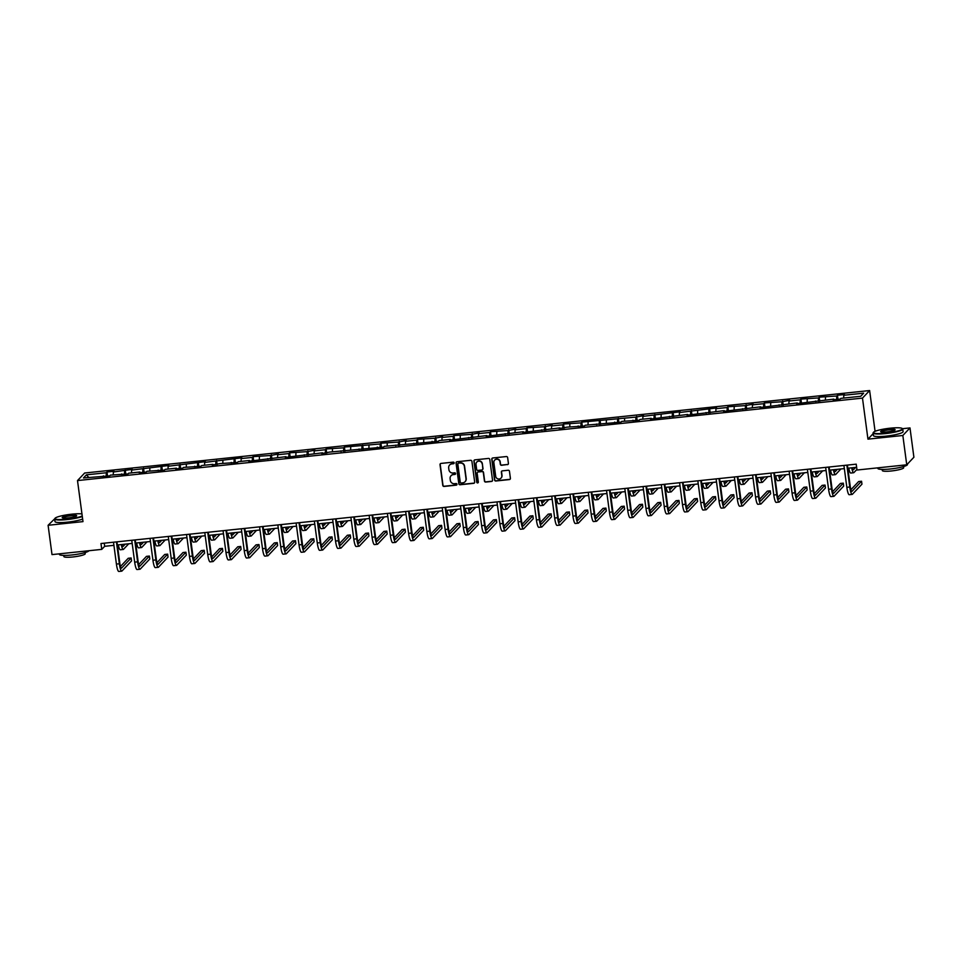 <?xml version="1.0" encoding="UTF-8"?>
<svg xmlns="http://www.w3.org/2000/svg" width="962" height="962" viewBox="0 0 962 962"><rect width="100%" height="100%" fill="white"/><g stroke="black" fill="none" stroke-linecap="round" stroke-linejoin="round"><path stroke-width="1.44" d="M454.136 462.854A0.818 0.794 -136.6 0 0 453.222 462.133L441.017 463.419A1.178 1.142 -136.6 0 0 440.019 464.682L442.785 485.401A1.178 1.142 -136.6 0 0 444.095 486.435L456.301 485.149A0.818 0.794 -136.6 0 0 456.998 484.259A0.818 0.794 -136.6 0 0 456.084 483.537L454.497 483.706A3.764 3.656 -136.6 0 1 450.336 480.411L450.108 478.679A3.764 3.656 -136.6 0 1 453.294 474.615L454.87 474.446A0.818 0.794 -136.6 0 0 455.567 473.557A0.818 0.794 -136.6 0 0 454.653 472.835L453.078 473.003A3.764 3.656 -136.6 0 1 448.905 469.709L448.677 467.977A3.764 3.656 -136.6 0 1 451.863 463.912L453.439 463.744A0.818 0.794 -136.6 0 0 454.136 462.854M507.419 464.67A1.178 1.142 -136.6 0 0 508.417 463.395L507.635 457.587A1.178 1.142 -136.6 0 0 506.337 456.553L492.784 457.972A1.178 1.142 -136.6 0 0 491.786 459.247L494.552 479.966A1.178 1.142 -136.6 0 0 495.851 481L509.403 479.569A1.178 1.142 -136.6 0 0 510.401 478.306L509.463 471.284A1.178 1.142 -136.6 0 0 508.164 470.25L502.356 470.863A1.178 1.142 -136.6 0 0 501.37 472.138L501.827 475.613A3.139 3.054 -136.6 0 1 497.823 478.86A3.139 3.054 -136.6 0 1 495.683 476.262L493.867 462.626A3.139 3.054 -136.6 0 1 497.871 459.367A3.139 3.054 -136.6 0 1 500.012 461.976L500.312 464.249A1.178 1.142 -136.6 0 0 501.623 465.283L507.611 464.466A1.178 1.142 -136.6 0 0 508.213 464.213M873.183 433.621L867.952 439.153L902.837 435.485L906.745 464.802L913.9 457.239L909.992 427.922L902.5 428.703M867.952 439.153L862.481 398.112L77.501 480.579L84.656 473.015L869.624 390.548L862.481 398.112M55.868 517.652L48.1 525.288L82.985 521.62L77.501 480.579M48.1 525.288L52.008 554.605L101.756 549.374L104.666 546.308L113.913 545.334M906.745 464.802L856.998 470.033L856.216 464.165L100.974 543.518L101.756 549.374M471.909 461.339A1.178 1.142 -136.6 0 0 470.598 460.305L457.046 461.736A1.178 1.142 -136.6 0 0 456.048 462.999L458.814 483.718A1.178 1.142 -136.6 0 0 460.113 484.752L473.677 483.333A1.178 1.142 -136.6 0 0 474.675 482.058L471.909 461.339M474.915 459.86L488.468 458.429A1.178 1.142 -136.6 0 1 489.778 459.463L492.532 480.182A1.178 1.142 -136.6 0 1 491.546 481.457L485.738 482.058A1.178 1.142 -136.6 0 1 484.439 481.036L483.321 472.631A1.178 1.142 -136.6 0 0 482.01 471.596L478.162 472.005A1.178 1.142 -136.6 0 0 477.164 473.268L478.33 482.022A0.818 0.794 -136.6 0 1 477.284 482.876A0.818 0.794 -136.6 0 1 476.731 482.19L473.917 461.123A1.178 1.142 -136.6 0 1 474.915 459.86M837.445 395.262L836.736 396.007L819.179 397.174L818.482 397.931L800.925 399.098L800.216 399.843L788.984 401.022L789.682 400.276L781.95 401.767L764.405 402.934L763.696 403.679L752.452 404.858L753.162 404.112L745.43 405.603L727.873 406.77L727.176 407.515L715.932 408.694L716.642 407.948L679.412 412.53L680.122 411.784L642.893 416.378L643.602 415.62L635.87 417.111L581.794 422.114L581.084 422.871L563.54 424.038L562.83 424.783L551.587 425.962L552.296 425.216L544.564 426.707L527.008 427.874L526.31 428.619L515.067 429.798L515.776 429.052L508.044 430.543L490.488 431.71L489.79 432.455L478.547 433.634L479.256 432.888L471.524 434.379L453.968 435.545L453.27 436.291L442.027 437.469L442.736 436.724L435.004 438.215L417.448 439.381L416.738 440.127L405.507 441.317L406.217 440.56L398.484 442.051L380.928 443.217L380.218 443.963L344.408 447.053L343.699 447.811L326.142 448.977L325.445 449.723L314.201 450.901L314.911 450.156L307.179 451.647L289.622 452.813L288.925 453.559L277.681 454.737L278.391 453.992L270.659 455.483L253.102 456.649L252.405 457.395L241.161 458.573L241.871 457.828L204.641 462.409L205.351 461.664L168.122 466.257L168.819 465.5L131.602 470.093L132.299 469.348L113.336 472.005L114.045 471.26L107.022 471.993L106.313 472.751L86.412 474.831L83.478 477.946L109.692 475.865L110.402 475.12L127.958 473.941L128.655 473.196L139.899 472.017L139.189 472.763L146.212 472.029L146.921 471.284L164.478 470.105L165.175 469.36L176.419 468.181L175.709 468.927L182.732 468.193L183.441 467.436L200.998 466.269L201.707 465.524L212.939 464.345L212.229 465.091L219.961 463.6L237.518 462.433L238.227 461.688L249.459 460.509L248.749 461.255L285.979 456.673L285.281 457.419L322.498 452.825L321.801 453.583L329.521 452.092L383.597 447.089L384.307 446.344L438.383 441.33L439.093 440.584L450.324 439.406L449.615 440.151L486.844 435.57L486.147 436.315L523.364 431.734L522.667 432.479L559.884 427.886L559.187 428.643L566.919 427.152L584.463 425.986L585.173 425.24L620.983 422.15L621.692 421.404L639.249 420.226L639.958 419.48L651.19 418.302L650.492 419.047L687.71 414.466L687.012 415.211L724.23 410.63L723.532 411.375L760.762 406.794L760.052 407.539L797.282 402.946L796.572 403.703L833.801 399.11L833.092 399.855L840.115 399.122L840.824 398.376L860.725 396.284L863.66 393.181L843.758 395.274L844.468 394.528L837.445 395.262L837.986 399.35M836.639 399.483L836.736 396.007M825.42 400L825.504 397.186M833.801 399.11L834.03 399.759M818.385 401.407L818.482 397.931M807.166 401.912L807.238 399.11M815.535 401.034L815.776 401.683M800.119 403.331L800.216 399.843M788.9 403.836L788.984 401.022M797.282 402.946L797.51 403.595M781.865 405.242L781.95 401.767M770.646 405.748L770.718 402.946M779.016 404.87L779.256 405.519M763.6 407.166L763.696 403.679M752.38 407.672L752.452 404.858M760.762 406.794L760.99 407.431M745.346 409.078L745.43 405.603M734.126 409.584L734.198 406.782M742.496 408.706L742.724 409.355M727.08 411.002L727.176 407.515M715.86 411.508L715.932 408.694M724.23 410.63L724.47 411.267M708.826 412.914L708.91 409.439M697.606 413.419L697.678 410.618M705.976 412.542L706.204 413.191M690.56 414.838L690.656 411.351M679.34 415.343L679.412 412.53M687.71 414.466L687.95 415.115M672.294 416.75L672.39 413.275M661.074 417.255L661.159 414.454M669.456 416.378L669.684 417.027M654.04 418.674L654.136 415.187M642.82 419.179L642.893 416.378M651.19 418.302L651.43 418.951M635.774 420.586L635.87 417.111M624.554 421.091L624.639 418.29M632.936 420.214L633.164 420.863M617.52 422.51L617.616 419.023M606.3 423.015L606.373 420.214M614.67 422.138L614.91 422.787M599.254 424.422L599.35 420.947M588.035 424.939L588.107 422.126M596.416 424.05L596.644 424.699M581 426.346L581.084 422.871M569.781 426.851L569.853 424.05M578.15 425.974L578.378 426.623M562.734 428.27L562.83 424.783M551.515 428.775L551.587 425.962M559.884 427.886L560.125 428.535M544.48 430.182L544.564 426.707M533.261 430.687L533.333 427.886M541.63 429.81L541.859 430.459M526.214 432.106L526.31 428.619M514.995 432.611L515.067 429.798M523.364 431.734L523.605 432.371M507.948 434.018L508.044 430.543M496.729 434.523L496.813 431.722M505.11 433.646L505.339 434.295M489.694 435.942L489.79 432.455M478.475 436.447L478.547 433.634M486.844 435.57L487.085 436.207M471.428 437.854L471.524 434.379M460.209 438.359L460.293 435.558M468.59 437.482L468.819 438.131M453.174 439.778L453.27 436.291M441.955 440.283L442.027 437.469M450.324 439.406L450.565 440.055M434.908 441.69L435.004 438.215M423.689 442.195L423.773 439.393M432.07 441.317L432.299 441.967M416.654 443.614L416.738 440.127M405.435 444.119L405.507 441.317M413.804 443.241L414.045 443.891M398.388 445.526L398.484 442.051M387.169 446.043L387.241 443.229M395.55 445.153L395.779 445.803M380.134 447.45L380.218 443.963M368.915 447.955L368.987 445.153M377.284 447.077L377.513 447.727M361.868 449.362L361.965 445.887M350.649 449.879L350.721 447.065M359.018 448.989L359.259 449.639M343.614 451.286L343.699 447.811M332.395 451.791L332.467 448.989M340.764 450.913L340.993 451.563M325.348 453.21L325.445 449.723M314.129 453.715L314.201 450.901M322.498 452.825L322.739 453.475M307.082 455.122L307.179 451.647M295.863 455.627L295.947 452.825M304.245 454.749L304.473 455.399M288.828 457.046L288.925 453.559M277.609 457.551L277.681 454.737M285.979 456.673L286.219 457.311M270.562 458.958L270.659 455.483M259.343 459.463L259.427 456.661M267.725 458.585L267.953 459.235M252.309 460.882L252.405 457.395M241.089 461.387L241.161 458.573M249.459 460.509L249.699 461.159M234.043 462.794L234.139 459.319M222.823 463.299L222.895 460.497M231.205 462.421L231.433 463.071M215.789 464.718L215.873 461.231M204.569 465.223L204.641 462.409M212.939 464.345L213.167 464.995M197.523 466.63L197.619 463.155M186.303 467.135L186.375 464.333M194.673 466.257L194.913 466.907M179.269 468.554L179.353 465.067M168.049 469.059L168.122 466.257M176.419 468.181L176.647 468.831M161.003 470.466L161.099 466.991M149.783 470.983L149.856 468.169M158.153 470.093L158.393 470.743M142.737 472.39L142.833 468.903M131.517 472.895L131.602 470.093M139.899 472.017L140.127 472.667M124.483 474.302L124.579 470.827M113.263 474.819L113.336 472.005M121.633 473.929L121.873 474.579M106.217 476.226L106.313 472.751M88.72 477.392L86.412 474.831M103.379 475.853L103.607 476.503M902.837 435.485L909.992 427.922M875.071 431.313L869.624 390.548M117.388 544.973L132.179 543.422M135.654 543.049L150.445 541.498M153.908 541.137L168.699 539.586M172.174 539.213L186.965 537.662M190.428 537.301L205.219 535.738M208.694 535.377L223.485 533.826M226.948 533.465L241.739 531.902M245.214 531.541L260.005 529.99M263.468 529.629L278.258 528.066M281.734 527.705L296.524 526.154M300 525.781L314.79 524.23M318.254 523.869L333.044 522.318M336.52 521.945L351.31 520.394M354.774 520.033L369.564 518.482M373.04 518.109L387.83 516.558M391.293 516.197L406.084 514.646M409.559 514.273L424.35 512.722M427.813 512.361L442.604 510.798M446.079 510.437L460.87 508.886M464.345 508.525L479.124 506.962M482.599 506.601L497.39 505.05M500.865 504.689L515.656 503.126M519.119 502.765L533.91 501.214M537.385 500.841L552.176 499.29M555.639 498.929L570.43 497.378M573.905 497.005L588.696 495.454M592.159 495.093L606.95 493.542M610.425 493.169L625.216 491.618M628.679 491.257L643.47 489.706M646.945 489.333L661.736 487.782M665.211 487.421L680.002 485.858M683.465 485.497L698.256 483.946M701.731 483.585L716.522 482.022M719.985 481.661L734.776 480.11M738.251 479.749L753.042 478.186M756.505 477.825L771.296 476.274M774.771 475.901L789.561 474.35M793.025 473.989L807.815 472.438M811.291 472.065L826.081 470.514M829.557 470.153L844.335 468.602M847.811 468.229L856.637 467.304M843.686 398.076L843.758 395.274M104.245 543.169L104.666 546.308M107.564 476.082L107.022 471.993M125.83 474.17L125.276 470.081M144.084 472.246L143.542 468.157M162.35 470.334L161.796 466.245M180.603 468.41L180.062 464.321M198.869 466.498L198.328 462.409M217.123 464.574L216.582 460.485M235.389 462.65L234.848 458.573M253.655 460.738L253.102 456.649M271.909 458.814L271.368 454.737M290.175 456.902L289.622 452.813M308.429 454.978L307.888 450.901M326.695 453.066L326.142 448.977M344.949 451.142L344.408 447.053M363.215 449.23L362.662 445.141M381.469 447.306L380.928 443.217M399.735 445.394L399.194 441.305M417.989 443.47L417.448 439.381M436.255 441.558L435.714 437.469M454.521 439.634L453.968 435.545M472.775 437.71L472.234 433.634M491.041 435.798L490.488 431.71M509.295 433.874L508.754 429.798M527.561 431.962L527.008 427.874M545.815 430.038L545.274 425.962M564.081 428.126L563.54 424.038M582.335 426.202L581.794 422.114M600.601 424.29L600.06 420.202M618.867 422.366L618.313 418.278M637.121 420.454L636.579 416.366M655.387 418.53L654.833 414.442M673.64 416.618L673.099 412.53M691.906 414.694L691.353 410.606M710.16 412.77L709.619 408.694M728.426 410.858L727.873 406.77M746.68 408.934L746.139 404.858M764.946 407.022L764.405 402.934M783.2 405.098L782.659 401.022M801.466 403.186L800.925 399.098M819.732 401.262L819.179 397.174M454.016 463.395A0.818 0.794 -136.6 0 1 453.631 463.54L452.056 463.708A3.764 3.656 -136.6 0 0 449.723 464.911M451.154 475.613A3.764 3.656 -136.6 0 1 453.487 474.41L455.062 474.242A0.818 0.794 -136.6 0 0 455.447 474.098M440.416 463.66A1.178 1.142 -136.6 0 0 440.211 464.478L442.977 485.197A1.178 1.142 -136.6 0 0 444.288 486.231L456.493 484.944A0.818 0.794 -136.6 0 0 456.878 484.8M456.445 461.976A1.178 1.142 -136.6 0 0 456.241 462.794L459.006 483.513A1.178 1.142 -136.6 0 0 460.305 484.547L473.869 483.128A1.178 1.142 -136.6 0 0 474.47 482.876M458.525 463.215A0.818 0.794 -136.6 0 0 457.828 464.105L460.257 482.287A0.818 0.794 -136.6 0 0 461.171 483.008L462.83 482.828A3.764 3.656 -136.6 0 0 466.017 478.763L464.357 466.329A3.764 3.656 -136.6 0 0 460.197 463.035L458.718 463.011A0.818 0.794 -136.6 0 0 458.14 463.359M465.163 481.625A3.764 3.656 -136.6 0 0 466.209 478.559L466.017 478.763M458.718 463.011L460.389 462.83A3.764 3.656 -136.6 0 1 464.55 466.125L466.209 478.559M477.573 472.246A1.178 1.142 -136.6 0 1 478.354 471.801L482.202 471.392A1.178 1.142 -136.6 0 1 483.513 472.426L484.632 480.832A1.178 1.142 -136.6 0 0 485.93 481.854L491.738 481.253A1.178 1.142 -136.6 0 0 492.328 481M474.314 460.101A1.178 1.142 -136.6 0 0 474.11 460.918L476.924 481.986A0.818 0.794 -136.6 0 0 478.222 482.563M482.154 463.912A3.139 3.054 -136.6 0 0 476.791 462.073A3.139 3.054 -136.6 0 0 476.01 464.55L476.647 469.36A1.178 1.142 -136.6 0 0 477.946 470.394L481.794 469.985A1.178 1.142 -136.6 0 0 482.792 468.71L482.347 463.708A3.139 3.054 -136.6 0 0 476.899 461.976M482.587 469.528A1.178 1.142 -136.6 0 0 482.984 468.506L482.792 468.71M482.347 463.708L482.984 468.506M494.757 460.04A3.139 3.054 -136.6 0 1 500.204 461.772L500.505 464.045A1.178 1.142 -136.6 0 0 501.815 465.079L507.611 464.466M501.13 477.994A3.139 3.054 -136.6 0 0 502.02 475.408L501.827 475.613M501.767 471.103A1.178 1.142 -136.6 0 0 501.563 471.933L502.02 475.408M492.183 458.225A1.178 1.142 -136.6 0 0 491.979 459.042L494.745 479.761A1.178 1.142 -136.6 0 0 496.043 480.796L509.607 479.365A1.178 1.142 -136.6 0 0 510.197 479.124M121.897 544.492A5.988 1.082 84 0 0 122.944 546.5A5.988 1.082 84 0 0 123.1 546.404L125.228 544.143M128.74 543.783L123.485 549.338A8.971 1.623 -96 0 1 123.256 549.47A8.971 1.623 -96 0 1 121.272 544.564M123.256 549.47L120.322 549.783A8.971 1.623 -96 0 1 118.338 544.877M116.967 541.834L119.829 563.239A5.988 1.082 84 0 0 121.416 568.169A5.988 1.082 84 0 0 121.573 568.085L131.133 557.972L131.529 560.906L121.97 571.019A8.971 1.623 -96 0 1 121.729 571.151L118.807 571.452A8.971 1.623 -96 0 1 116.414 564.069L113.504 542.195M121.729 571.151A8.971 1.623 -96 0 1 119.348 563.756L116.426 541.895M131.133 557.972L128.211 558.285L120.466 566.474M81.95 513.924A14.598 2.201 -7.6 0 0 71.789 514.177A14.598 2.201 -7.6 0 0 55.087 518.241A14.598 2.201 -7.6 0 0 67.075 519.155A14.598 2.201 -7.6 0 0 82.239 516.029M82.299 516.486A14.959 2.249 172.4 0 1 67.063 519.576A14.959 2.249 172.4 0 1 54.654 518.999A14.959 2.249 172.4 0 1 54.774 518.638L55.087 518.241M70.611 515.416A7.299 1.094 172.4 0 1 76.599 515.872A7.299 1.094 172.4 0 1 68.254 517.917A7.299 1.094 172.4 0 1 62.302 517.784A7.299 1.094 172.4 0 1 70.611 515.416M76.359 516.089A6.938 1.046 -7.6 0 0 70.599 515.836A6.938 1.046 -7.6 0 0 62.59 517.917M88.961 550.721A14.959 2.249 172.4 0 1 71.789 554.99A14.959 2.249 172.4 0 1 59.379 554.413L59.295 553.835M85.089 552.561L85.233 553.703A10.774 1.623 172.4 0 1 72.823 556.974A10.774 1.623 172.4 0 1 63.889 556.553L63.732 555.399M82.636 519.071A14.959 2.249 172.4 0 1 67.4 522.15A14.959 2.249 172.4 0 1 54.99 521.572L54.654 518.999M890.235 428.186A14.598 2.201 -7.6 0 0 873.532 432.251A14.598 2.201 -7.6 0 0 885.521 433.177A14.598 2.201 -7.6 0 0 902.14 428.439A14.598 2.201 -7.6 0 0 890.235 428.186M902.14 428.439L902.536 428.739A14.959 2.249 172.4 0 1 902.753 429.052A14.959 2.249 172.4 0 1 885.509 433.585A14.959 2.249 172.4 0 1 873.099 433.008A14.959 2.249 172.4 0 1 873.219 432.647L873.532 432.251M889.056 429.437A7.299 1.094 172.4 0 1 895.045 429.894A7.299 1.094 172.4 0 1 886.699 431.926A7.299 1.094 172.4 0 1 880.747 431.794A7.299 1.094 172.4 0 1 889.056 429.437M894.804 430.098A6.938 1.046 -7.6 0 0 889.044 429.846A6.938 1.046 -7.6 0 0 881.048 431.938M907.431 464.081L907.479 464.466A14.959 2.249 172.4 0 1 890.235 468.999A14.959 2.249 172.4 0 1 877.825 468.422L877.741 467.845M903.534 466.57L903.679 467.712A10.774 1.623 172.4 0 1 891.269 470.983A10.774 1.623 172.4 0 1 882.334 470.562L882.178 469.42M902.753 429.052L903.09 431.637A14.959 2.249 172.4 0 1 885.846 436.171A14.959 2.249 172.4 0 1 873.436 435.594L873.099 433.008M140.163 542.58A5.988 1.082 84 0 0 141.198 544.576A5.988 1.082 84 0 0 141.354 544.492L143.494 542.231M147.006 541.859L141.751 547.426A8.971 1.623 -96 0 1 141.51 547.546A8.971 1.623 -96 0 1 139.526 542.64M141.51 547.546L138.588 547.859A8.971 1.623 -96 0 1 136.604 542.953M158.429 540.656A5.988 1.082 84 0 0 159.464 542.652A5.988 1.082 84 0 0 159.62 542.568L161.748 540.307M165.272 539.947L160.005 545.502A8.971 1.623 -96 0 1 159.776 545.634A8.971 1.623 -96 0 1 157.792 540.728M159.776 545.634L156.842 545.935A8.971 1.623 -96 0 1 154.858 541.029M135.233 539.91L138.083 561.327A5.988 1.082 84 0 0 139.682 566.257A5.988 1.082 84 0 0 139.839 566.173L149.399 556.06L149.783 558.994L140.224 569.095A8.971 1.623 -96 0 1 139.995 569.227L137.061 569.54A8.971 1.623 -96 0 1 134.68 562.145L131.758 540.283M139.995 569.227A8.971 1.623 -96 0 1 137.602 561.832L134.692 539.971M149.399 556.06L146.477 556.361L138.72 564.55M153.487 537.998L156.349 559.403A5.988 1.082 84 0 0 157.936 564.333A5.988 1.082 84 0 0 158.093 564.249L167.653 554.136L168.049 557.07L158.489 567.183A8.971 1.623 -96 0 1 158.249 567.315L155.327 567.616A8.971 1.623 -96 0 1 152.934 560.221L150.024 538.359M158.249 567.315A8.971 1.623 -96 0 1 155.868 559.92L152.946 538.047M167.653 554.136L164.73 554.449L156.986 562.638M176.683 538.744A5.988 1.082 84 0 0 177.717 540.74A5.988 1.082 84 0 0 177.874 540.656L180.014 538.395M183.526 538.023L178.271 543.578A8.971 1.623 -96 0 1 178.03 543.71A8.971 1.623 -96 0 1 176.046 538.804M178.03 543.71L175.108 544.023A8.971 1.623 -96 0 1 173.124 539.117M194.949 536.82A5.988 1.082 84 0 0 195.983 538.816A5.988 1.082 84 0 0 196.14 538.732L198.28 536.471M201.792 536.099L196.525 541.666A8.971 1.623 -96 0 1 196.296 541.798A8.971 1.623 -96 0 1 194.312 536.892M196.296 541.798L193.362 542.099A8.971 1.623 -96 0 1 191.378 537.193M213.203 534.908A5.988 1.082 84 0 0 214.237 536.904A5.988 1.082 84 0 0 214.394 536.82L216.534 534.559M220.045 534.187L214.791 539.742A8.971 1.623 -96 0 1 214.55 539.874A8.971 1.623 -96 0 1 212.566 534.968M214.55 539.874L211.628 540.187A8.971 1.623 -96 0 1 209.644 535.281M171.753 536.074L174.603 557.491A5.988 1.082 84 0 0 176.202 562.421A5.988 1.082 84 0 0 176.359 562.325L185.919 552.224L186.315 555.146L176.743 565.259A8.971 1.623 -96 0 1 176.515 565.391L173.581 565.704A8.971 1.623 -96 0 1 171.2 558.309L168.278 536.435M176.515 565.391A8.971 1.623 -96 0 1 174.122 557.996L171.212 536.135M185.919 552.224L182.996 552.525L175.252 560.714M190.007 534.163L192.869 555.567A5.988 1.082 84 0 0 194.456 560.497A5.988 1.082 84 0 0 194.613 560.413L204.184 550.3L204.569 553.234L195.009 563.347A8.971 1.623 -96 0 1 194.769 563.479L191.847 563.78A8.971 1.623 -96 0 1 189.454 556.385L186.544 534.523M194.769 563.479A8.971 1.623 -96 0 1 192.388 556.084L189.466 534.211M204.184 550.3L201.25 550.613L193.506 558.802M208.273 532.239L211.135 553.655A5.988 1.082 84 0 0 212.722 558.585A5.988 1.082 84 0 0 212.879 558.489L222.438 548.388L222.835 551.31L213.275 561.423A8.971 1.623 -96 0 1 213.035 561.555L210.113 561.868A8.971 1.623 -96 0 1 207.72 554.473L204.798 532.599M213.035 561.555A8.971 1.623 -96 0 1 210.642 554.16L207.732 532.299M222.438 548.388L219.516 548.689L211.772 556.878M226.539 530.327L229.389 551.731A5.988 1.082 84 0 0 230.988 556.661A5.988 1.082 84 0 0 231.145 556.577L240.704 546.464L241.089 549.398L231.529 559.511A8.971 1.623 -96 0 1 231.289 559.643L228.367 559.944A8.971 1.623 -96 0 1 225.986 552.549L223.064 530.687M231.289 559.643A8.971 1.623 -96 0 1 228.908 552.248L225.986 530.375M240.704 546.464L237.77 546.777L230.026 554.966M244.793 528.403L247.655 549.819A5.988 1.082 84 0 0 249.242 554.749A5.988 1.082 84 0 0 249.398 554.653L258.958 544.552L259.355 547.474L249.795 557.587A8.971 1.623 -96 0 1 249.555 557.719L246.633 558.032A8.971 1.623 -96 0 1 244.24 550.637L241.318 528.763M249.555 557.719A8.971 1.623 -96 0 1 247.162 550.324L244.252 528.463M258.958 544.552L256.036 544.853L248.292 553.042M263.059 526.479L265.909 547.895A5.988 1.082 84 0 0 267.508 552.825A5.988 1.082 84 0 0 267.664 552.741L277.224 542.628L277.609 545.562L268.049 555.675A8.971 1.623 -96 0 1 267.821 555.795L264.887 556.108A8.971 1.623 -96 0 1 262.506 548.713L259.584 526.851M267.821 555.795A8.971 1.623 -96 0 1 265.428 548.412L262.506 526.539M277.224 542.628L274.29 542.941L266.546 551.13M281.313 524.567L284.175 545.983A5.988 1.082 84 0 0 285.762 550.901A5.988 1.082 84 0 0 285.918 550.817L295.478 540.704L295.875 543.638L286.315 553.751A8.971 1.623 -96 0 1 286.075 553.884L283.153 554.184A8.971 1.623 -96 0 1 280.76 546.801L277.85 524.927M286.075 553.884A8.971 1.623 -96 0 1 283.694 546.488L280.772 524.627M295.478 540.704L292.556 541.017L284.812 549.206M299.579 522.643L302.429 544.059A5.988 1.082 84 0 0 304.028 548.989A5.988 1.082 84 0 0 304.184 548.905L313.744 538.792L314.129 541.726L304.569 551.827A8.971 1.623 -96 0 1 304.341 551.96L301.407 552.272A8.971 1.623 -96 0 1 299.026 544.877L296.104 523.015M304.341 551.96A8.971 1.623 -96 0 1 301.948 544.576L299.026 522.703M313.744 538.792L310.81 539.093L303.066 547.294M317.833 520.731L320.695 542.147A5.988 1.082 84 0 0 322.282 547.065A5.988 1.082 84 0 0 322.438 546.981L331.998 536.868L332.395 539.802L322.835 549.915A8.971 1.623 -96 0 1 322.595 550.048L319.673 550.348A8.971 1.623 -96 0 1 317.28 542.965L314.37 521.091M322.595 550.048A8.971 1.623 -96 0 1 320.214 542.652L317.292 520.791M331.998 536.868L329.076 537.181L321.332 545.37M336.099 518.807L338.949 540.223A5.988 1.082 84 0 0 340.548 545.153A5.988 1.082 84 0 0 340.704 545.069L350.264 534.956L350.649 537.89L341.089 547.991A8.971 1.623 -96 0 1 340.861 548.124L337.927 548.436A8.971 1.623 -96 0 1 335.546 541.041L332.624 519.179M340.861 548.124A8.971 1.623 -96 0 1 338.468 540.74L335.558 518.867M350.264 534.956L347.342 535.257L339.586 543.458M354.353 516.895L357.215 538.299A5.988 1.082 84 0 0 358.802 543.229A5.988 1.082 84 0 0 358.958 543.145L368.518 533.032L368.915 535.966L359.355 546.079A8.971 1.623 -96 0 1 359.115 546.212L356.193 546.512A8.971 1.623 -96 0 1 353.8 539.129L350.889 517.255M359.115 546.212A8.971 1.623 -96 0 1 356.734 538.816L353.812 516.955M368.518 533.032L365.596 533.345L357.852 541.534M372.619 514.971L375.481 536.387A5.988 1.082 84 0 0 377.068 541.317A5.988 1.082 84 0 0 377.224 541.233L386.784 531.12L387.181 534.054L377.621 544.155A8.971 1.623 -96 0 1 377.381 544.288L374.458 544.6A8.971 1.623 -96 0 1 372.066 537.205L369.143 515.343M377.381 544.288A8.971 1.623 -96 0 1 374.988 536.892L372.078 515.031M386.784 531.12L383.862 531.421L376.118 539.61M390.873 513.059L393.735 534.463A5.988 1.082 84 0 0 395.322 539.393A5.988 1.082 84 0 0 395.49 539.309L405.05 529.196L405.435 532.13L395.875 542.243A8.971 1.623 -96 0 1 395.635 542.376L392.712 542.676A8.971 1.623 -96 0 1 390.332 535.281L387.409 513.419M395.635 542.376A8.971 1.623 -96 0 1 393.254 534.98L390.332 513.107M405.05 529.196L402.116 529.509L394.372 537.698M409.139 511.135L412.001 532.551A5.988 1.082 84 0 0 413.588 537.481A5.988 1.082 84 0 0 413.744 537.385L423.304 527.284L423.701 530.206L414.141 540.319A8.971 1.623 -96 0 1 413.9 540.452L410.978 540.764A8.971 1.623 -96 0 1 408.585 533.369L405.663 511.495M413.9 540.452A8.971 1.623 -96 0 1 411.508 533.056L408.597 511.195M423.304 527.284L420.382 527.585L412.638 535.774M427.405 509.223L430.254 530.627A5.988 1.082 84 0 0 431.854 535.557A5.988 1.082 84 0 0 432.01 535.473L441.57 525.36L441.955 528.294L432.395 538.407A8.971 1.623 -96 0 1 432.166 538.54L429.232 538.84A8.971 1.623 -96 0 1 426.851 531.445L423.929 509.583M432.166 538.54A8.971 1.623 -96 0 1 429.773 531.144L426.851 509.271M441.57 525.36L438.636 525.673L430.892 533.862M445.659 507.299L448.52 528.715A5.988 1.082 84 0 0 450.108 533.645A5.988 1.082 84 0 0 450.264 533.549L459.824 523.448L460.221 526.37L450.661 536.483A8.971 1.623 -96 0 1 450.42 536.616L447.498 536.928A8.971 1.623 -96 0 1 445.105 529.533L442.195 507.659M450.42 536.616A8.971 1.623 -96 0 1 448.039 529.22L445.117 507.359M459.824 523.448L456.902 523.749L449.158 531.938M463.924 505.387L466.774 526.791A5.988 1.082 84 0 0 468.374 531.721A5.988 1.082 84 0 0 468.53 531.637L478.09 521.524L478.475 524.458L468.915 534.571A8.971 1.623 -96 0 1 468.686 534.704L465.752 535.004A8.971 1.623 -96 0 1 463.371 527.609L460.449 505.747M468.686 534.704A8.971 1.623 -96 0 1 466.293 527.308L463.371 505.435M478.09 521.524L475.156 521.837L467.412 530.026M482.178 503.463L485.04 524.879A5.988 1.082 84 0 0 486.628 529.809A5.988 1.082 84 0 0 486.784 529.713L496.344 519.612L496.741 522.534L487.181 532.647A8.971 1.623 -96 0 1 486.94 532.78L484.018 533.092A8.971 1.623 -96 0 1 481.625 525.697L478.715 503.823M486.94 532.78A8.971 1.623 -96 0 1 484.559 525.384L481.637 503.523M496.344 519.612L493.422 519.913L485.678 528.102M500.444 501.539L503.294 522.955A5.988 1.082 84 0 0 504.894 527.885A5.988 1.082 84 0 0 505.05 527.801L514.61 517.688L514.995 520.622L505.435 530.735A8.971 1.623 -96 0 1 505.206 530.856L502.272 531.168A8.971 1.623 -96 0 1 499.891 523.773L496.969 501.911M505.206 530.856A8.971 1.623 -96 0 1 502.813 523.472L499.903 501.599M514.61 517.688L511.688 518.001L503.932 526.19M231.469 532.984A5.988 1.082 84 0 0 232.503 534.98A5.988 1.082 84 0 0 232.66 534.896L234.8 532.635M238.311 532.263L233.044 537.83A8.971 1.623 -96 0 1 232.816 537.962A8.971 1.623 -96 0 1 230.832 533.056M232.816 537.962L229.894 538.263A8.971 1.623 -96 0 1 227.898 533.357M249.723 531.072A5.988 1.082 84 0 0 250.757 533.068A5.988 1.082 84 0 0 250.926 532.972L253.054 530.723M256.565 530.351L251.31 535.906A8.971 1.623 -96 0 1 251.07 536.038A8.971 1.623 -96 0 1 249.086 531.132M251.07 536.038L248.148 536.351A8.971 1.623 -96 0 1 246.164 531.445M267.989 529.148A5.988 1.082 84 0 0 269.023 531.144A5.988 1.082 84 0 0 269.18 531.06L271.32 528.799M274.831 528.427L269.576 533.994A8.971 1.623 -96 0 1 269.336 534.126A8.971 1.623 -96 0 1 267.352 529.22M269.336 534.126L266.414 534.427A8.971 1.623 -96 0 1 264.43 529.521M286.243 527.236A5.988 1.082 84 0 0 287.289 529.232A5.988 1.082 84 0 0 287.446 529.136L289.574 526.875M293.085 526.515L287.83 532.07A8.971 1.623 -96 0 1 287.602 532.202A8.971 1.623 -96 0 1 285.606 527.296M287.602 532.202L284.668 532.515A8.971 1.623 -96 0 1 282.684 527.609M304.509 525.312A5.988 1.082 84 0 0 305.543 527.308A5.988 1.082 84 0 0 305.7 527.224L307.84 524.963M311.351 524.591L306.096 530.158A8.971 1.623 -96 0 1 305.856 530.29A8.971 1.623 -96 0 1 303.872 525.384M305.856 530.29L302.934 530.591A8.971 1.623 -96 0 1 300.95 525.685M322.763 523.388A5.988 1.082 84 0 0 323.809 525.396A5.988 1.082 84 0 0 323.966 525.3L326.094 523.039M329.605 522.679L324.35 528.234A8.971 1.623 -96 0 1 324.122 528.366A8.971 1.623 -96 0 1 322.138 523.46M324.122 528.366L321.188 528.679A8.971 1.623 -96 0 1 319.204 523.773M341.029 521.476A5.988 1.082 84 0 0 342.063 523.472A5.988 1.082 84 0 0 342.219 523.388L344.36 521.127M347.871 520.755L342.616 526.322A8.971 1.623 -96 0 1 342.376 526.442A8.971 1.623 -96 0 1 340.392 521.548M342.376 526.442L339.454 526.755A8.971 1.623 -96 0 1 337.47 521.849M359.295 519.552A5.988 1.082 84 0 0 360.329 521.56A5.988 1.082 84 0 0 360.485 521.464L362.626 519.203M366.137 518.843L360.87 524.398A8.971 1.623 -96 0 1 360.642 524.53A8.971 1.623 -96 0 1 358.658 519.624M360.642 524.53L357.708 524.831A8.971 1.623 -96 0 1 355.724 519.937M377.549 517.64A5.988 1.082 84 0 0 378.583 519.636A5.988 1.082 84 0 0 378.739 519.552L380.88 517.291M384.391 516.919L379.136 522.474A8.971 1.623 -96 0 1 378.896 522.606A8.971 1.623 -96 0 1 376.912 517.7M378.896 522.606L375.974 522.919A8.971 1.623 -96 0 1 373.99 518.013M395.815 515.716A5.988 1.082 84 0 0 396.849 517.712A5.988 1.082 84 0 0 397.005 517.628L399.146 515.367M402.657 515.007L397.39 520.562A8.971 1.623 -96 0 1 397.162 520.695A8.971 1.623 -96 0 1 395.178 515.788M397.162 520.695L394.228 520.995A8.971 1.623 -96 0 1 392.243 516.089M414.069 513.804A5.988 1.082 84 0 0 415.103 515.8A5.988 1.082 84 0 0 415.259 515.716L417.4 513.455M420.911 513.083L415.656 518.638A8.971 1.623 -96 0 1 415.416 518.771A8.971 1.623 -96 0 1 413.432 513.864M415.416 518.771L412.494 519.083A8.971 1.623 -96 0 1 410.509 514.177M432.335 511.88A5.988 1.082 84 0 0 433.369 513.876A5.988 1.082 84 0 0 433.525 513.792L435.666 511.531M439.177 511.159L433.922 516.726A8.971 1.623 -96 0 1 433.682 516.859A8.971 1.623 -96 0 1 431.697 511.952M433.682 516.859L430.76 517.159A8.971 1.623 -96 0 1 428.775 512.253M450.589 509.968A5.988 1.082 84 0 0 451.623 511.964A5.988 1.082 84 0 0 451.791 511.88L453.92 509.619M457.431 509.247L452.176 514.802A8.971 1.623 -96 0 1 451.936 514.935A8.971 1.623 -96 0 1 449.951 510.028M451.936 514.935L449.013 515.247A8.971 1.623 -96 0 1 447.029 510.341M468.855 508.044A5.988 1.082 84 0 0 469.889 510.04A5.988 1.082 84 0 0 470.045 509.956L472.186 507.695M475.697 507.323L470.442 512.89A8.971 1.623 -96 0 1 470.202 513.023A8.971 1.623 -96 0 1 468.217 508.116M470.202 513.023L467.279 513.323A8.971 1.623 -96 0 1 465.295 508.417M487.109 506.132A5.988 1.082 84 0 0 488.155 508.128A5.988 1.082 84 0 0 488.311 508.032L490.44 505.784M493.951 505.411L488.696 510.966A8.971 1.623 -96 0 1 488.468 511.099A8.971 1.623 -96 0 1 486.483 506.192M488.468 511.099L485.533 511.411A8.971 1.623 -96 0 1 483.549 506.505M505.375 504.208A5.988 1.082 84 0 0 506.409 506.204A5.988 1.082 84 0 0 506.565 506.12L508.706 503.86M512.217 503.487L506.962 509.054A8.971 1.623 -96 0 1 506.721 509.187A8.971 1.623 -96 0 1 504.737 504.28M506.721 509.187L503.799 509.487A8.971 1.623 -96 0 1 501.815 504.581M523.641 502.296A5.988 1.082 84 0 0 524.675 504.292A5.988 1.082 84 0 0 524.831 504.196L526.96 501.936M530.483 501.575L525.216 507.13A8.971 1.623 -96 0 1 524.987 507.263A8.971 1.623 -96 0 1 523.003 502.356M524.987 507.263L522.053 507.575A8.971 1.623 -96 0 1 520.069 502.669M541.895 500.372A5.988 1.082 84 0 0 542.929 502.368A5.988 1.082 84 0 0 543.085 502.284L545.226 500.024M548.737 499.651L543.482 505.218A8.971 1.623 -96 0 1 543.241 505.351A8.971 1.623 -96 0 1 541.257 500.444M543.241 505.351L540.319 505.651A8.971 1.623 -96 0 1 538.335 500.745M560.161 498.448A5.988 1.082 84 0 0 561.195 500.456A5.988 1.082 84 0 0 561.351 500.36L563.491 498.1M567.003 497.739L561.736 503.294A8.971 1.623 -96 0 1 561.507 503.427A8.971 1.623 -96 0 1 559.523 498.52M561.507 503.427L558.573 503.739A8.971 1.623 -96 0 1 556.589 498.833M578.415 496.536A5.988 1.082 84 0 0 579.449 498.532A5.988 1.082 84 0 0 579.605 498.448L581.745 496.188M585.257 495.815L580.002 501.382A8.971 1.623 -96 0 1 579.761 501.503A8.971 1.623 -96 0 1 577.777 496.608M579.761 501.503L576.839 501.815A8.971 1.623 -96 0 1 574.855 496.909M596.68 494.612A5.988 1.082 84 0 0 597.715 496.608A5.988 1.082 84 0 0 597.871 496.524L600.011 494.264M603.523 493.903L598.256 499.458A8.971 1.623 -96 0 1 598.027 499.591A8.971 1.623 -96 0 1 596.043 494.684M598.027 499.591L595.105 499.891A8.971 1.623 -96 0 1 593.109 494.997M614.934 492.7A5.988 1.082 84 0 0 615.969 494.696A5.988 1.082 84 0 0 616.137 494.612L618.265 492.352M621.777 491.979L616.522 497.534A8.971 1.623 -96 0 1 616.281 497.667A8.971 1.623 -96 0 1 614.297 492.76M616.281 497.667L613.359 497.979A8.971 1.623 -96 0 1 611.375 493.073M633.2 490.776A5.988 1.082 84 0 0 634.235 492.772A5.988 1.082 84 0 0 634.391 492.688L636.531 490.428M640.043 490.067L634.788 495.622A8.971 1.623 -96 0 1 634.547 495.755A8.971 1.623 -96 0 1 632.563 490.848M634.547 495.755L631.625 496.055A8.971 1.623 -96 0 1 629.641 491.149M651.454 488.864A5.988 1.082 84 0 0 652.501 490.86A5.988 1.082 84 0 0 652.657 490.776L654.785 488.516M658.297 488.143L653.042 493.698A8.971 1.623 -96 0 1 652.813 493.831A8.971 1.623 -96 0 1 650.817 488.924M652.813 493.831L649.879 494.143A8.971 1.623 -96 0 1 647.895 489.237M669.72 486.94A5.988 1.082 84 0 0 670.754 488.936A5.988 1.082 84 0 0 670.911 488.852L673.051 486.592M676.563 486.219L671.308 491.786A8.971 1.623 -96 0 1 671.067 491.919A8.971 1.623 -96 0 1 669.083 487.012M671.067 491.919L668.145 492.219A8.971 1.623 -96 0 1 666.161 487.313M687.974 485.028A5.988 1.082 84 0 0 689.02 487.025A5.988 1.082 84 0 0 689.177 486.94L691.305 484.68M694.817 484.307L689.562 489.862A8.971 1.623 -96 0 1 689.333 489.995A8.971 1.623 -96 0 1 687.349 485.088M689.333 489.995L686.399 490.307A8.971 1.623 -96 0 1 684.415 485.401M706.24 483.104A5.988 1.082 84 0 0 707.274 485.101A5.988 1.082 84 0 0 707.431 485.016L709.571 482.756M713.082 482.383L707.828 487.95A8.971 1.623 -96 0 1 707.587 488.083A8.971 1.623 -96 0 1 705.603 483.177M707.587 488.083L704.665 488.383A8.971 1.623 -96 0 1 702.681 483.477M724.506 481.192A5.988 1.082 84 0 0 725.54 483.189A5.988 1.082 84 0 0 725.697 483.092L727.837 480.844M731.348 480.471L726.082 486.026A8.971 1.623 -96 0 1 725.853 486.159A8.971 1.623 -96 0 1 723.869 481.253M725.853 486.159L722.919 486.471A8.971 1.623 -96 0 1 720.935 481.565M742.76 479.268A5.988 1.082 84 0 0 743.794 481.265A5.988 1.082 84 0 0 743.951 481.18L746.091 478.92M749.602 478.547L744.347 484.114A8.971 1.623 -96 0 1 744.107 484.247A8.971 1.623 -96 0 1 742.123 479.341M744.107 484.247L741.185 484.547A8.971 1.623 -96 0 1 739.201 479.641M761.026 477.356A5.988 1.082 84 0 0 762.06 479.353A5.988 1.082 84 0 0 762.217 479.256L764.357 476.996M767.868 476.635L762.601 482.19A8.971 1.623 -96 0 1 762.373 482.323A8.971 1.623 -96 0 1 760.389 477.417M762.373 482.323L759.439 482.635A8.971 1.623 -96 0 1 757.455 477.729M779.28 475.432A5.988 1.082 84 0 0 780.314 477.429A5.988 1.082 84 0 0 780.471 477.344L782.611 475.084M786.122 474.711L780.867 480.278A8.971 1.623 -96 0 1 780.627 480.411A8.971 1.623 -96 0 1 778.643 475.505M780.627 480.411L777.705 480.711A8.971 1.623 -96 0 1 775.721 475.805M797.546 473.508A5.988 1.082 84 0 0 798.58 475.517A5.988 1.082 84 0 0 798.737 475.42L800.877 473.16M804.388 472.799L799.133 478.354A8.971 1.623 -96 0 1 798.893 478.487A8.971 1.623 -96 0 1 796.909 473.581M798.893 478.487L795.971 478.799A8.971 1.623 -96 0 1 793.987 473.893M518.698 499.627L521.56 521.043A5.988 1.082 84 0 0 523.148 525.961A5.988 1.082 84 0 0 523.304 525.877L532.864 515.764L533.261 518.698L523.701 528.811A8.971 1.623 -96 0 1 523.46 528.944L520.538 529.244A8.971 1.623 -96 0 1 518.145 521.861L515.235 499.987M523.46 528.944A8.971 1.623 -96 0 1 521.079 521.548L518.157 499.687M532.864 515.764L529.942 516.077L522.198 524.266M536.964 497.703L539.814 519.119A5.988 1.082 84 0 0 541.414 524.049A5.988 1.082 84 0 0 541.57 523.965L551.13 513.852L551.527 516.786L541.955 526.887A8.971 1.623 -96 0 1 541.726 527.02L538.792 527.332A8.971 1.623 -96 0 1 536.411 519.937L533.489 498.075M541.726 527.02A8.971 1.623 -96 0 1 539.333 519.636L536.423 497.763M551.13 513.852L548.208 514.153L540.464 522.354M555.218 495.791L558.08 517.207A5.988 1.082 84 0 0 559.668 522.125A5.988 1.082 84 0 0 559.824 522.041L569.396 511.928L569.781 514.862L560.221 524.975A8.971 1.623 -96 0 1 559.98 525.108L557.058 525.408A8.971 1.623 -96 0 1 554.665 518.025L551.755 496.151M559.98 525.108A8.971 1.623 -96 0 1 557.599 517.712L554.677 495.851M569.396 511.928L566.462 512.241L558.718 520.43M573.484 493.867L576.346 515.283A5.988 1.082 84 0 0 577.934 520.214A5.988 1.082 84 0 0 578.09 520.129L587.65 510.016L588.047 512.95L578.487 523.051A8.971 1.623 -96 0 1 578.246 523.184L575.324 523.496A8.971 1.623 -96 0 1 572.931 516.101L570.009 494.24M578.246 523.184A8.971 1.623 -96 0 1 575.853 515.8L572.943 493.927M587.65 510.016L584.728 510.317L576.984 518.518M591.75 491.955L594.6 513.359A5.988 1.082 84 0 0 596.199 518.29A5.988 1.082 84 0 0 596.356 518.205L605.916 508.092L606.3 511.026L596.741 521.139A8.971 1.623 -96 0 1 596.512 521.272L593.578 521.572A8.971 1.623 -96 0 1 591.197 514.189L588.275 492.316M596.512 521.272A8.971 1.623 -96 0 1 594.119 513.876L591.197 492.015M605.916 508.092L602.982 508.405L595.237 516.594M610.004 490.031L612.866 511.447A5.988 1.082 84 0 0 614.453 516.378A5.988 1.082 84 0 0 614.61 516.293L624.17 506.18L624.566 509.114L615.007 519.215A8.971 1.623 -96 0 1 614.766 519.348L611.844 519.66A8.971 1.623 -96 0 1 609.451 512.265L606.529 490.404M614.766 519.348A8.971 1.623 -96 0 1 612.373 511.952L609.463 490.091M624.17 506.18L621.248 506.481L613.503 514.67M628.27 488.119L631.12 509.523A5.988 1.082 84 0 0 632.719 514.454A5.988 1.082 84 0 0 632.876 514.369L642.436 504.256L642.82 507.19L633.261 517.303A8.971 1.623 -96 0 1 633.032 517.436L630.098 517.736A8.971 1.623 -96 0 1 627.717 510.341L624.795 488.48M633.032 517.436A8.971 1.623 -96 0 1 630.639 510.04L627.717 488.167M642.436 504.256L639.502 504.569L631.757 512.758M646.524 486.195L649.386 507.611A5.988 1.082 84 0 0 650.973 512.542A5.988 1.082 84 0 0 651.13 512.445L660.69 502.344L661.086 505.266L651.527 515.379A8.971 1.623 -96 0 1 651.286 515.512L648.364 515.824A8.971 1.623 -96 0 1 645.971 508.429L643.061 486.556M651.286 515.512A8.971 1.623 -96 0 1 648.905 508.116L645.983 486.255M660.69 502.344L657.767 502.645L650.023 510.834M664.79 484.283L667.64 505.687A5.988 1.082 84 0 0 669.239 510.618A5.988 1.082 84 0 0 669.396 510.533L678.956 500.42L679.34 503.354L669.78 513.467A8.971 1.623 -96 0 1 669.552 513.6L666.618 513.9A8.971 1.623 -96 0 1 664.237 506.505L661.315 484.644M669.552 513.6A8.971 1.623 -96 0 1 667.159 506.204L664.237 484.331M678.956 500.42L676.021 500.733L668.277 508.922M683.044 482.359L685.906 503.775A5.988 1.082 84 0 0 687.493 508.706A5.988 1.082 84 0 0 687.65 508.609L697.209 498.508L697.606 501.43L688.046 511.543A8.971 1.623 -96 0 1 687.806 511.676L684.884 511.988A8.971 1.623 -96 0 1 682.491 504.593L679.581 482.72M687.806 511.676A8.971 1.623 -96 0 1 685.425 504.28L682.503 482.419M697.209 498.508L694.287 498.809L686.543 506.998M701.31 480.447L704.16 501.851A5.988 1.082 84 0 0 705.759 506.782A5.988 1.082 84 0 0 705.916 506.697L715.475 496.584L715.86 499.518L706.3 509.632A8.971 1.623 -96 0 1 706.072 509.764L703.138 510.064A8.971 1.623 -96 0 1 700.757 502.669L697.835 480.808M706.072 509.764A8.971 1.623 -96 0 1 703.679 502.368L700.769 480.495M715.475 496.584L712.553 496.897L704.797 505.086M719.564 478.523L722.426 499.939A5.988 1.082 84 0 0 724.013 504.87A5.988 1.082 84 0 0 724.17 504.773L733.729 494.672L734.126 497.594L724.566 507.708A8.971 1.623 -96 0 1 724.326 507.84L721.404 508.152A8.971 1.623 -96 0 1 719.011 500.757L716.101 478.884M724.326 507.84A8.971 1.623 -96 0 1 721.945 500.444L719.023 478.583M733.729 494.672L730.807 494.973L723.063 503.162M737.83 476.599L740.692 498.015A5.988 1.082 84 0 0 742.279 502.946A5.988 1.082 84 0 0 742.436 502.861L751.995 492.748L752.392 495.683L742.832 505.796A8.971 1.623 -96 0 1 742.592 505.916L739.67 506.228A8.971 1.623 -96 0 1 737.277 498.833L734.355 476.972M742.592 505.916A8.971 1.623 -96 0 1 740.199 498.532L737.289 476.659M751.995 492.748L749.073 493.061L741.329 501.25M756.084 474.687L758.946 496.103A5.988 1.082 84 0 0 760.533 501.022A5.988 1.082 84 0 0 760.702 500.937L770.261 490.824L770.646 493.759L761.086 503.872A8.971 1.623 -96 0 1 760.846 504.004L757.924 504.304A8.971 1.623 -96 0 1 755.543 496.921L752.621 475.048M760.846 504.004A8.971 1.623 -96 0 1 758.465 496.608L755.543 474.747M770.261 490.824L767.327 491.137L759.583 499.326M774.35 472.763L777.212 494.179A5.988 1.082 84 0 0 778.799 499.11A5.988 1.082 84 0 0 778.955 499.025L788.515 488.912L788.912 491.847L779.352 501.948A8.971 1.623 -96 0 1 779.112 502.08L776.19 502.392A8.971 1.623 -96 0 1 773.797 494.997L770.875 473.136M779.112 502.08A8.971 1.623 -96 0 1 776.719 494.696L773.809 472.823M788.515 488.912L785.593 489.213L777.849 497.414M792.616 470.851L795.466 492.267A5.988 1.082 84 0 0 797.065 497.186A5.988 1.082 84 0 0 797.221 497.101L806.781 486.988L807.166 489.923L797.606 500.036A8.971 1.623 -96 0 1 797.378 500.168L794.444 500.468A8.971 1.623 -96 0 1 792.063 493.085L789.141 471.212M797.378 500.168A8.971 1.623 -96 0 1 794.985 492.772L792.063 470.911M806.781 486.988L803.847 487.301L796.103 495.49M815.8 471.596A5.988 1.082 84 0 0 816.834 473.593A5.988 1.082 84 0 0 817.003 473.508L819.131 471.248M822.642 470.875L817.387 476.443A8.971 1.623 -96 0 1 817.147 476.563A8.971 1.623 -96 0 1 815.163 471.657M817.147 476.563L814.225 476.875A8.971 1.623 -96 0 1 812.241 471.969M810.87 468.927L813.732 490.343A5.988 1.082 84 0 0 815.319 495.274A5.988 1.082 84 0 0 815.475 495.189L825.035 485.076L825.432 488.011L815.872 498.112A8.971 1.623 -96 0 1 815.632 498.244L812.71 498.556A8.971 1.623 -96 0 1 810.317 491.161L807.407 469.3M815.632 498.244A8.971 1.623 -96 0 1 813.251 490.86L810.329 468.987M825.035 485.076L822.113 485.377L814.369 493.566M834.066 469.672A5.988 1.082 84 0 0 835.1 471.669A5.988 1.082 84 0 0 835.256 471.584L837.397 469.324M840.908 468.963L835.653 474.519A8.971 1.623 -96 0 1 835.413 474.651A8.971 1.623 -96 0 1 833.429 469.745M835.413 474.651L832.491 474.951A8.971 1.623 -96 0 1 830.507 470.057M829.136 467.015L831.986 488.419A5.988 1.082 84 0 0 833.585 493.35A5.988 1.082 84 0 0 833.741 493.265L843.301 483.152L843.686 486.087L834.126 496.2A8.971 1.623 -96 0 1 833.898 496.332L830.964 496.632A8.971 1.623 -96 0 1 828.583 489.249L825.661 467.376M833.898 496.332A8.971 1.623 -96 0 1 831.505 488.936L828.583 467.075M843.301 483.152L840.367 483.465L832.623 491.654M852.32 467.76A5.988 1.082 84 0 0 853.366 469.757A5.988 1.082 84 0 0 853.522 469.672L855.651 467.412M856.914 469.42L853.907 472.595A8.971 1.623 -96 0 1 853.679 472.727A8.971 1.623 -96 0 1 851.695 467.821M853.679 472.727L850.745 473.039A8.971 1.623 -96 0 1 848.761 468.133M847.39 465.091L850.252 486.507A5.988 1.082 84 0 0 851.839 491.438A5.988 1.082 84 0 0 851.995 491.341L861.555 481.24L861.952 484.175L852.392 494.276A8.971 1.623 -96 0 1 852.152 494.408L849.23 494.721A8.971 1.623 -96 0 1 846.837 487.325L843.927 465.464M852.152 494.408A8.971 1.623 -96 0 1 849.771 487.012L846.849 465.151M861.555 481.24L858.633 481.541L850.889 489.73M116.414 564.069L119.348 563.756M134.68 562.145L137.602 561.832M152.934 560.221L155.868 559.92M171.2 558.309L174.122 557.996M189.454 556.385L192.388 556.084M207.72 554.473L210.642 554.16M225.986 552.549L228.908 552.248M244.24 550.637L247.162 550.324M262.506 548.713L265.428 548.412M280.76 546.801L283.694 546.488M299.026 544.877L301.948 544.576M317.28 542.965L320.214 542.652M335.546 541.041L338.468 540.74M353.8 539.129L356.734 538.816M372.066 537.205L374.988 536.892M390.332 535.281L393.254 534.98M408.585 533.369L411.508 533.056M426.851 531.445L429.773 531.144M445.105 529.533L448.039 529.22M463.371 527.609L466.293 527.308M481.625 525.697L484.559 525.384M499.891 523.773L502.813 523.472M518.145 521.861L521.079 521.548M536.411 519.937L539.333 519.636M554.665 518.025L557.599 517.712M572.931 516.101L575.853 515.8M591.197 514.189L594.119 513.876M609.451 512.265L612.373 511.952M627.717 510.341L630.639 510.04M645.971 508.429L648.905 508.116M664.237 506.505L667.159 506.204M682.491 504.593L685.425 504.28M700.757 502.669L703.679 502.368M719.011 500.757L721.945 500.444M737.277 498.833L740.199 498.532M755.543 496.921L758.465 496.608M773.797 494.997L776.719 494.696M792.063 493.085L794.985 492.772M810.317 491.161L813.251 490.86M828.583 489.249L831.505 488.936M846.837 487.325L849.771 487.012"/></g></svg>
